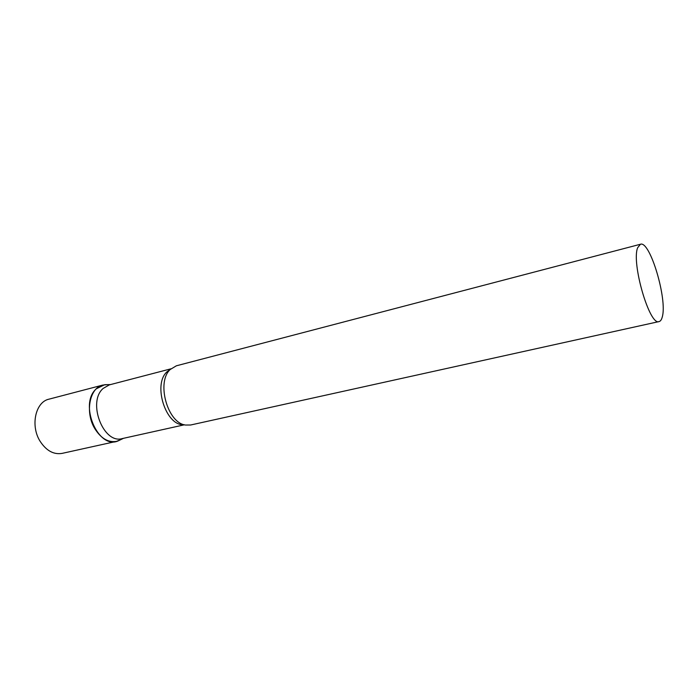<?xml version="1.0" encoding="UTF-8"?>
<svg xmlns="http://www.w3.org/2000/svg" width="698" height="698" viewBox="0 0 698 698"><rect width="100%" height="100%" fill="white"/><g stroke="black" fill="none" stroke-linecap="round" stroke-linejoin="round"><path stroke-width="1.05" d="M120.728 439.653L116.453 441.38C108.251 442.707 101.053 438.475 94.841 428.694C84.772 412.448 89.614 387.678 102.859 385.052L107.457 384.642L104.7 384.703L96.403 388.742C78.473 403.784 98.235 450.193 118.241 440.857L120.728 439.653M116.453 441.38L62.087 453.386C53.694 454.773 46.4 450.786 40.205 441.424C30.162 425.885 35.441 401.908 49 399.16L102.859 385.052M170.923 368.823L109.333 384.886L103.191 388.411C87.058 401.996 103.426 444.478 122.29 438.58L184.429 424.794M640.432 244.256L176.358 365.804L170.207 369.512C156.186 382.05 167.468 422.988 185.441 425.038L190.641 425.003L659.078 321.569C660.491 321.228 661.538 319.736 662.236 317.075C667.663 299.817 650.004 240.278 640.432 244.256L637.658 247.729C631.167 262.945 649.69 326.306 659.078 321.569M170.548 369.172L166.909 371.868C152.539 384.711 166.115 426.469 183.932 424.654M123.494 438.318L118.241 440.857M110.528 384.572L104.7 384.703"/></g></svg>
